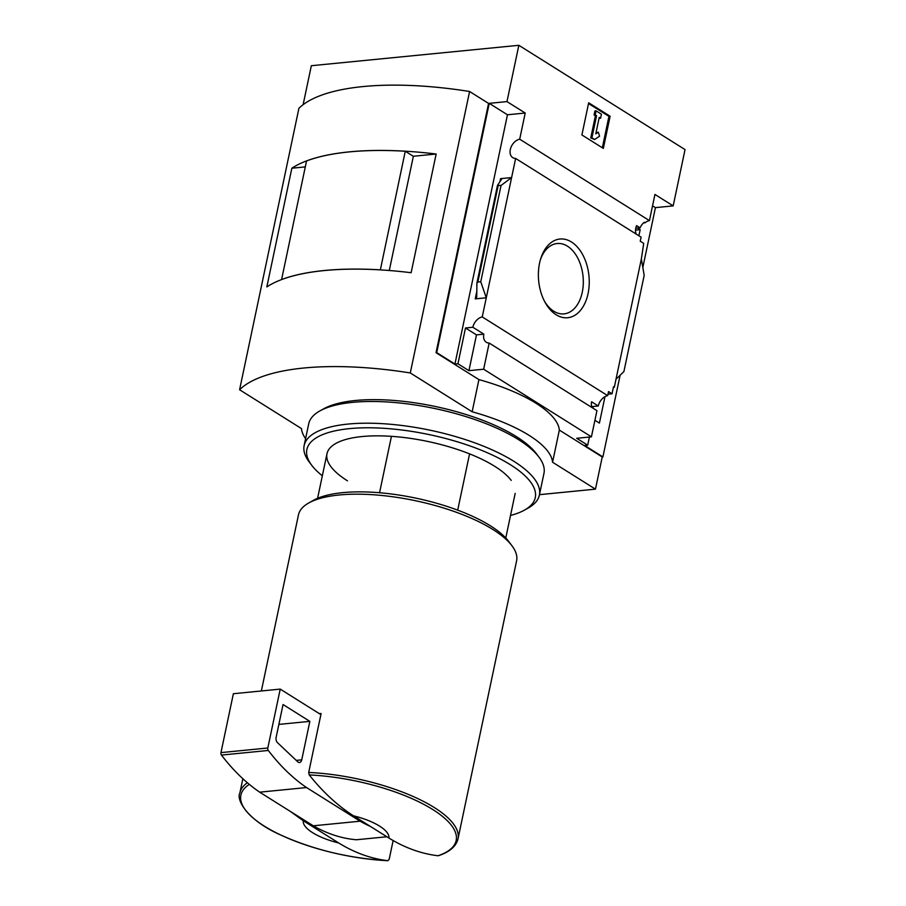<?xml version="1.0" encoding="UTF-8"?>
<svg xmlns="http://www.w3.org/2000/svg" width="906" height="906" viewBox="0 0 906 906"><rect width="100%" height="100%" fill="white"/><g stroke="black" fill="none" stroke-linecap="round" stroke-linejoin="round"><path stroke-width="1.36" d="M637.564 228.063L640.168 229.694L635.514 230.147M640.168 229.694L638.889 235.775M636.238 234.11A10.487 7.237 122.1 0 1 636.601 225.617L640.089 227.814A10.487 7.237 122.1 0 1 644.245 222.287L645.049 222.785L643.498 222.944M640.089 227.814L635.763 228.233M645.049 222.785A10.487 7.237 122.1 0 1 649.432 220.611L654.947 194.45L673.181 205.889L685.038 149.592L518.844 45.3L506.975 101.597L525.208 113.035L519.693 139.196A10.487 7.237 -57.9 0 0 510.882 147.576A10.487 7.237 -57.9 0 0 512.762 157.633A10.487 7.237 -57.9 0 0 515.639 158.437L641.097 237.157L640.236 241.211L643.724 243.397L641.346 258.98L644.189 275.299L623.906 371.562L616.012 379.206L641.346 258.98M593.203 406.488L592.864 408.119M604.982 396.669L599.41 423.091L594.914 420.271M608.005 394.178L612.037 393.782L613.521 386.737L614.325 387.247L613.385 387.338M612.037 393.782L608.549 391.585L607.688 395.639A10.487 7.237 122.1 0 0 598.3 405.99L591.697 406.635M614.325 387.247L616.012 379.206M589.41 437.043L587.688 445.186L584.676 445.48L602.909 456.918L602.241 456.986L595.457 489.149L552.569 462.241A109.275 37.248 -168.1 0 0 472.151 411.777L410.282 372.955A196.693 67.055 -168.1 0 0 239.592 389.75L301.46 428.572A109.275 37.248 -168.1 0 0 305.594 438.651M556.148 314.767A39.547 25.266 -95.6 0 1 545.095 302.377A39.547 25.266 -95.6 0 1 540.78 258.493A39.547 25.266 -95.6 0 1 573.589 243.488A39.547 25.266 -95.6 0 1 587.7 295.197A39.547 25.266 -95.6 0 1 556.148 314.767M515.639 158.437L482.241 316.919L607.688 395.639M673.181 205.889L655.434 207.633L642.83 267.474M620.123 375.22L602.909 456.918M655.434 207.633L652.547 205.821M592.094 407.632A10.487 7.237 122.1 0 1 591.607 401.777L598.3 405.99M482.241 316.919A10.487 7.237 -57.9 0 0 472.853 327.259L483.838 334.155A10.487 7.237 -57.9 0 0 486.296 342.253A10.487 7.237 -57.9 0 0 489.172 343.046L596.941 410.667L591.425 436.839L576.703 438.289L587.688 445.186M519.693 139.196L649.432 220.611M457.7 510.146L469.568 453.872M518.844 45.3L311.336 65.719L303.125 104.677M303.261 820.734L338.719 842.988A43.715 14.904 11.9 0 1 303.261 820.734L290.316 811.391M393.147 840.474L389.161 859.386L387.836 860.7C371.064 858.707 354.699 852.806 338.719 842.988M247.383 782.739A111.461 37.995 11.9 0 0 239.875 792.931C235.888 800.066 247.904 820.757 281.313 835.264C314.008 849.93 349.535 858.412 387.893 860.7L387.836 860.7A110.011 37.497 11.9 0 1 271.007 830.043A110.011 37.497 11.9 0 1 249.331 784.381M539.478 494.665L595.457 489.149M506.975 101.597L489.24 103.341L436.703 352.627L436.035 352.694L488.572 103.409L469.591 91.495L410.282 372.955M489.172 343.046L483.657 369.218L591.425 436.839M436.703 352.627L454.937 364.065L457.949 363.77L468.934 370.667L483.657 369.218M602.241 456.986L559.342 430.078A109.275 37.248 11.9 0 0 478.923 379.603L436.035 352.694M457.949 363.77L465.491 327.983L472.853 327.259M476.884 283.182L477.847 282.015L480.758 281.732L486.273 297.791L475.231 298.878L476.76 297.021L476.884 283.182L497.496 185.379L501.041 185.47L511.607 177.565L500.565 178.652L501.584 179.252L497.496 185.379M525.208 113.035L507.462 114.779L489.24 103.341M454.937 364.065L507.462 114.779M480.758 281.732L501.041 185.47M610.123 116.24L603.339 148.403L581.901 134.949L588.673 102.786L610.123 116.24L608.945 116.353L588.515 103.533M559.342 430.078L552.569 462.241M478.923 379.603L472.151 411.777M469.591 91.495A196.693 67.055 -168.1 0 0 298.912 108.301L239.592 389.75M413.306 156.262L436.148 154.02L411.131 272.717A196.693 67.055 -168.1 0 0 266.84 286.919L291.845 168.222L305.288 166.897M436.148 154.02A196.693 67.055 -168.1 0 0 291.845 168.222M389.286 270.509L413.351 156.296L405.276 151.234A196.693 67.055 -168.1 0 0 306.545 160.951L281.585 279.58M380.35 269.886L405.276 151.234M380.282 269.841A196.693 67.055 -168.1 0 0 281.551 279.558M602.331 147.769L608.945 116.353M596.578 115.708L595.231 114.869L596.08 110.838L601.437 114.213L600.599 118.233L599.251 117.384L595.797 133.816L598.288 132.163L599.579 136.194L594.596 139.501L590.746 137.939L591.912 137.814L596.578 115.708L595.401 115.821L590.746 137.939M594.596 139.501L591.912 137.814M595.231 114.869L594.064 114.983L595.401 115.821M596.08 110.838L594.914 110.962L594.064 114.983M600.599 118.233L599.093 118.142M598.288 132.163L595.955 133.046M483.838 334.155L476.477 334.88L465.491 327.983M468.934 370.667L476.477 334.88M353.465 815.796A43.715 14.904 11.9 0 1 388.923 838.05L353.465 815.796C337.621 805.661 322.876 792.037 309.229 774.924L308.697 772.456L321.109 713.554A111.461 37.995 -168.1 0 0 319.048 713.464L280.226 689.104L233.374 693.724L220.962 752.614A2.186 1.393 84.4 0 0 221.449 755.072A218.55 139.603 84.4 0 0 259.671 792.172L313.283 825.808A218.55 139.603 84.4 0 0 356.386 839.749A2.186 1.393 84.4 0 0 356.545 839.749A2.186 1.393 84.4 0 0 356.704 839.715M308.697 772.456A111.461 37.995 11.9 0 1 457.994 838.899C456.114 846.408 449.591 852.014 438.447 855.706L438.04 855.751C421.267 853.769 404.903 847.857 388.923 838.05M261.358 690.961L298.459 514.902A111.461 37.995 11.9 0 1 308.731 502.989A111.461 37.995 11.9 0 1 415.356 500.701A111.461 37.995 11.9 0 1 512.003 545.82A111.461 37.995 11.9 0 1 516.59 560.871L457.994 838.899M308.731 502.989L313.442 500.327A107.089 36.5 11.9 0 1 415.899 498.141A107.089 36.5 11.9 0 1 508.753 541.494L512.003 545.82M379.557 492.739L391.437 436.341M320.883 714.619L319.048 713.464M280.226 689.104L267.814 748.005A2.186 1.393 84.4 0 0 268.312 750.462A218.55 139.603 84.4 0 0 306.522 787.552L259.671 792.172M306.522 787.552L360.135 821.198L313.283 825.808M309.852 721.357L283.046 704.54L276.137 737.348A4.371 2.797 84.4 0 0 277.519 742.693L297.768 761.833A4.371 2.797 84.4 0 0 299.49 762.512A4.371 2.797 84.4 0 0 301.743 759.84L309.852 721.357L278.855 724.404M360.135 821.198A218.55 139.603 84.4 0 0 370.497 826.476M540.395 259.762A35.345 22.582 -95.6 0 1 556.544 243.589A35.345 22.582 -95.6 0 1 583.056 276.489A35.345 22.582 -95.6 0 1 563.464 313.918A35.345 22.582 -95.6 0 1 553.736 311.211A35.345 22.582 -95.6 0 1 544.472 301.211M322.343 475.786A116.704 39.785 11.9 0 1 311.687 465.242L309.082 461.777A120.204 40.974 11.9 0 1 304.144 445.548L308.72 423.838A120.204 40.974 11.9 0 1 319.784 410.984L323.567 408.866A116.704 39.785 11.9 0 1 435.22 406.477A116.704 39.785 11.9 0 1 536.409 453.713L539.013 457.179A120.204 40.974 11.9 0 1 543.951 473.408L539.376 495.118A120.204 40.974 11.9 0 1 528.311 507.972L524.529 510.089A116.704 39.785 11.9 0 1 510.531 515.435M319.784 410.984A120.204 40.974 11.9 0 1 434.789 408.527A120.204 40.974 11.9 0 1 539.013 457.179M304.144 445.548A120.204 40.974 11.9 0 1 430.214 430.237A120.204 40.974 11.9 0 1 539.376 495.118M311.687 465.242A116.704 39.785 11.9 0 1 429.285 434.62A116.704 39.785 11.9 0 1 524.529 510.089M347.451 480.803A96.161 32.786 11.9 0 1 335.843 443.442A96.161 32.786 11.9 0 1 427.836 441.471A96.161 32.786 11.9 0 1 511.222 480.395M475.231 298.878L476.85 291.143M499.885 181.846L500.565 178.652M477.847 282.015L498.13 185.753M309.229 774.924A110.011 37.497 11.9 0 1 432.762 809.522A110.011 37.497 11.9 0 1 438.04 855.751M356.545 839.749L386.873 836.759L356.386 839.749M267.814 748.005L220.962 752.614M268.312 750.462L221.449 755.072M301.743 759.84L296.239 760.383M505.775 537.971L515.174 493.385M239.875 792.931L242.865 778.73M317.587 498.311L326.987 453.725"/></g></svg>
